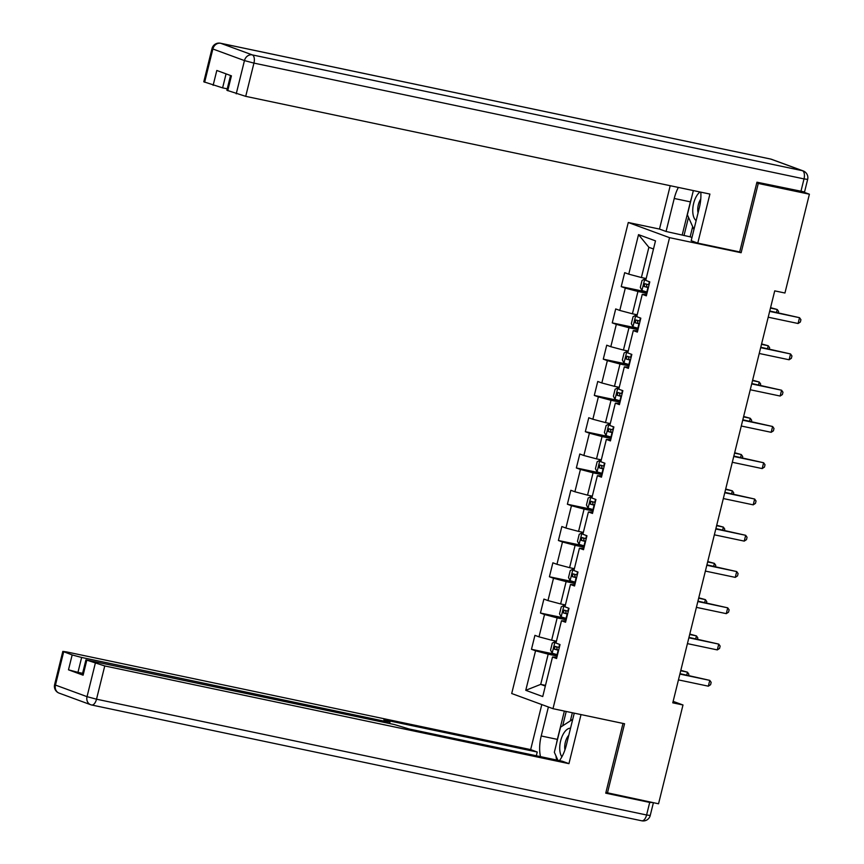<?xml version="1.0" encoding="UTF-8"?>
<svg xmlns="http://www.w3.org/2000/svg" width="864" height="864" viewBox="0 0 864 864"><rect width="100%" height="100%" fill="white"/><g stroke="black" fill="none" stroke-linecap="round" stroke-linejoin="round"><path stroke-width="1.3" d="M628.268 222.502L511.704 693.522L552.992 708.685L669.557 237.665L628.268 222.502L659.534 229.079M556.902 657.245L552.506 657.018L556.578 658.519L560.034 644.566L555.962 643.075L561.481 620.752L565.564 622.253L569.009 608.299L564.937 606.809L570.456 584.485L574.538 585.986L577.984 572.033L573.912 570.532L579.431 548.219L583.513 549.709L586.958 535.766L582.887 534.265L588.416 511.952L592.488 513.443L595.933 499.5L591.862 497.999L597.391 475.686L601.463 477.176L604.908 463.234L600.836 461.732L606.366 439.409L610.438 440.91L613.883 426.956L609.811 425.466L615.341 403.142L619.412 404.644L622.868 390.69L618.786 389.2L624.316 366.876L628.387 368.377L631.843 354.424L627.761 352.933L633.29 330.61L637.362 332.1L640.818 318.157L636.736 316.656L642.265 294.343L646.337 295.834L649.793 281.891L645.721 280.39L655.495 240.872L638.528 234.641L648.875 247.298L641.39 277.528L646.175 278.532M552.506 657.018L542.732 696.546L525.766 690.314L535.55 650.797L531.468 649.296L557.507 654.782M638.528 234.641L628.754 274.158L624.683 272.668L621.227 286.621L625.298 288.112L619.78 310.435L615.708 308.934L612.252 322.888L616.324 324.378L610.805 346.702L606.722 345.2L603.277 359.154L607.349 360.644L601.83 382.968L597.748 381.467L594.302 395.42L598.374 396.922L592.855 419.234L588.773 417.744L585.328 431.687L589.399 433.188L583.87 455.501L579.798 454.01L576.353 467.953L580.424 469.454L574.895 491.767L570.823 490.277L567.378 504.23L571.45 505.721L565.92 528.044L561.848 526.543L558.403 540.497L562.475 541.987L556.945 564.311L552.874 562.81L549.418 576.763L553.5 578.254L547.97 600.577L543.899 599.076L540.443 613.03L544.525 614.52L538.996 636.844L534.924 635.353L531.468 649.296M738.061 251.608L741.128 252.731L758.279 183.449L809.395 194.206L784.944 293.015L774.727 290.866L672.775 702.832L682.992 704.981L673.132 701.363M561.481 620.752L565.877 620.978M556.427 641.207L551.642 640.202L557.161 617.89L566.168 619.78M538.996 636.844L551.642 640.202M544.525 614.52L557.161 617.89M570.456 584.485L574.852 584.712M565.402 604.94L560.617 603.936L566.136 581.623L575.143 583.513M547.97 600.577L560.617 603.936M553.5 578.254L566.136 581.623M579.431 548.219L583.826 548.446M574.376 568.674L569.592 567.67L575.111 545.346L584.118 547.247M556.945 564.311L569.592 567.67M562.475 541.987L575.111 545.346M588.416 511.952L592.801 512.179M583.351 532.408L578.567 531.403L584.086 509.08L593.093 510.98M565.92 528.044L578.567 531.403M571.45 505.721L584.086 509.08M597.391 475.686L601.776 475.902M592.326 496.141L587.542 495.137L593.071 472.813L602.068 474.714M574.895 491.767L587.542 495.137M580.424 469.454L593.071 472.813M606.366 439.409L610.751 439.636M601.301 459.875L596.516 458.86L602.046 436.547L611.042 438.437M583.87 455.501L596.516 458.86M589.399 433.188L602.046 436.547M615.341 403.142L619.726 403.369M610.276 423.598L605.491 422.593L611.021 400.28L620.017 402.17M592.855 419.234L605.491 422.593M598.374 396.922L611.021 400.28M624.316 366.876L628.7 367.103M619.25 387.331L614.466 386.327L619.996 364.014L629.003 365.904M601.83 382.968L614.466 386.327M607.349 360.644L619.996 364.014M633.29 330.61L637.675 330.836M628.225 351.065L623.441 350.06L628.97 327.737L637.978 329.638M610.805 346.702L623.441 350.06M616.324 324.378L628.97 327.737M642.265 294.343L646.65 294.57M637.2 314.798L632.416 313.794L637.945 291.47L646.952 293.371M619.78 310.435L632.416 313.794M625.298 288.112L637.945 291.47M628.754 274.158L641.39 277.528M758.279 183.449L756.767 182.898M809.395 194.206L802.969 191.851M605.912 792.482L658.541 803.79L682.992 704.981M607.424 793.033L624.564 723.751L552.992 708.685M741.128 252.731L669.557 237.665M653.486 248.994L648.875 247.298M545.486 685.379L540.713 684.374L545.324 686.07M557.194 656.046L548.186 654.156L540.713 684.374L525.766 690.314M535.55 650.797L548.186 654.156M621.227 286.621L647.266 292.097L641.974 290.552L640.31 287.41L642.038 280.433L644.771 278.964L641.93 290.477M612.252 322.888L638.291 328.363M603.277 359.154L629.316 364.63L624.024 363.096L622.361 359.942L624.089 352.976L626.821 351.508L623.981 363.01M594.302 395.42L620.341 400.907L615.049 399.362L613.386 396.22L615.114 389.243L617.846 387.774L615.006 399.287M585.328 431.687L611.366 437.173M576.353 467.953L602.381 473.44L597.089 471.895L595.436 468.752L597.164 461.776L599.897 460.307L597.046 471.82M567.378 504.23L593.406 509.706M558.403 540.497L584.431 545.972M549.418 576.763L575.456 582.239L570.164 580.705L568.512 577.552L570.24 570.586L572.972 569.117L570.121 580.619M540.443 613.03L566.482 618.505M769.64 311.396L799.535 317.693L798.098 323.503L768.204 317.207M769.748 310.986L799.535 317.693L800.928 319.691L800.345 322.013L798.098 323.503M646.013 279.18L644.846 278.932L645.98 279.31M776.488 312.401L777.211 309.496L770.569 307.66M649.058 284.861L644.846 283.705L644.155 286.502L648.367 287.647M648.41 287.464L647.093 287.118L646.466 284.861M778.28 312.779L778.604 311.494L777.211 309.496L770.461 308.07M700.013 191.981A15.595 7.668 -78.1 0 0 696.492 196.182A15.595 7.668 -78.1 0 0 696.146 220.612M700.758 199.076A10.681 5.249 -78.1 0 0 700.304 199.811A10.681 5.249 -78.1 0 0 698.058 212.879M693.954 229.5L687.366 214.769L693.349 190.577M570.532 728.222A15.595 7.668 -78.1 0 0 563.468 733.698A15.595 7.668 -78.1 0 0 561.881 756.832M568.782 735.264A10.681 5.249 -78.1 0 0 567.281 737.316A10.681 5.249 -78.1 0 0 564.937 749.887M557.939 760.309L554.342 752.274L560.552 727.175L572.724 719.334M692.669 226.627L690.142 236.833L666.068 231.476L659.48 229.068L670.216 185.706M666.068 231.476L674.233 198.472A27 13.273 -78.1 0 1 678.37 187.423M800.906 191.452L804.017 178.902L807.656 179.399L804.546 191.948L756.94 182.196L739.681 251.942L697.766 243.119L691.178 240.7L699.343 207.684A27 13.273 -78.1 0 0 700.812 192.154M697.766 243.119L709.906 194.065L245.711 96.347L226.886 90.277L230.548 75.514M690.142 236.833L691.967 237.503M226.066 73.872L222.61 87.869L203.785 81.799L212.015 48.546L212.868 48.989L204.638 82.231M227.74 90.72L231.422 75.838L216.81 70.47L213.127 85.342M222.61 87.869L227.243 88.841M682.225 234.878L690.39 201.874L674.233 198.472M691.535 197.921A27 13.273 -78.1 0 0 690.39 201.874M688.511 217.339L684.007 235.537M581.029 714.582L568.944 763.657L104.749 665.95L96.52 699.192L646.596 814.99L649.706 802.429L605.74 793.174L622.998 723.427L581.083 714.604M574.258 713.156L566.33 745.2A27 13.273 -78.1 0 1 559.462 760.633M556.524 743.44A27 13.273 -78.1 0 1 557.366 739.379L541.22 735.977A27 13.273 -78.1 0 0 540.486 756.637M541.22 735.977L548.392 706.99M541.804 704.57L530.658 749.606L537.246 752.026L383.875 719.734L389.977 722.099L386.338 721.602L81.648 657.461L77.965 672.343L68.483 669.816L83.106 675.194L82.242 674.752L85.925 659.869L104.749 665.95M536.317 755.762L537.246 752.026M85.925 659.869L394.265 724.507L408.985 728.957L562.356 761.238L568.944 763.657M530.658 749.606L66.463 651.888L62.824 651.391L72.166 654.944L81.648 657.461M649.706 802.429L652.655 802.559M82.598 673.315L77.965 672.343M555.995 755.978A27 13.273 -78.1 0 0 556.643 760.039M557.366 739.379L564.376 711.083M566.222 711.472L562.68 725.814M572.357 712.757L570.359 720.868M760.666 347.663L790.56 353.959L789.124 359.77L759.229 353.473M760.774 347.252L790.56 353.959L791.942 355.957L791.37 358.279L789.124 359.77M751.691 383.929L781.585 390.226L780.149 396.036L750.254 389.75M751.799 383.519L781.585 390.226L782.968 392.224L782.395 394.546L780.149 396.036M637.038 315.446L635.872 315.198L633.064 316.71L631.336 323.676L632.999 326.83L638.291 328.342M635.872 315.198L637.006 315.576M767.513 348.667L768.236 345.762L761.594 343.926M640.084 321.127L635.872 319.982L635.18 322.769L639.392 323.924M639.436 323.73L638.118 323.384L637.492 321.127M769.306 349.045L769.63 347.76L768.236 345.762L761.486 344.347M628.063 351.713L626.897 351.464L628.031 351.842M758.538 384.934L759.262 382.028L752.62 380.192M631.098 357.394L626.897 356.249L626.206 359.035L630.418 360.191M630.461 359.996L629.143 359.651L628.517 357.394M760.331 385.312L760.655 384.026L759.262 382.028L752.512 380.614M742.716 420.206L772.61 426.492L771.174 432.302L741.28 426.017M742.824 419.785L772.61 426.492L773.993 428.49L773.42 430.812L771.174 432.302M733.741 456.473L763.636 462.758L762.188 468.58L732.305 462.283M733.838 456.052L763.636 462.758L765.018 464.756L764.446 467.078L762.188 468.58M724.766 492.739L754.661 499.036L753.214 504.846L723.33 498.55M724.864 492.318L754.661 499.036L756.043 501.023L755.471 503.356L753.214 504.846M619.088 387.979L617.922 387.731L619.056 388.109M749.563 421.211L750.287 418.295L743.645 416.459M622.123 393.671L617.922 392.515L617.231 395.302L621.432 396.457M621.486 396.263L620.168 395.928L619.542 393.66M751.356 421.589L751.68 420.293L750.287 418.295L743.537 416.88M610.114 424.246L608.947 424.008L606.139 425.509L604.411 432.486L606.064 435.629L611.366 437.141M608.947 424.008L610.081 424.375M740.588 457.477L741.312 454.561L734.67 452.736M613.148 429.937L608.936 428.782L608.256 431.568L612.457 432.724M612.511 432.54L611.194 432.194L610.556 429.937M742.381 457.855L742.705 456.559L741.312 454.561L734.562 453.146M601.139 460.523L599.972 460.274L601.106 460.652M731.614 493.744L732.337 490.838L725.695 489.002M604.174 466.204L599.962 465.048L599.27 467.834L603.482 468.99M603.536 468.806L602.219 468.461L601.582 466.204M733.406 494.122L733.72 492.826L732.337 490.838L725.587 489.413M715.792 529.006L745.686 535.302L744.239 541.112L714.355 534.816M715.889 528.595L745.686 535.302L747.068 537.289L746.496 539.622L744.239 541.112M592.164 496.789L590.998 496.541L588.19 498.042L586.462 505.019L588.114 508.162L593.417 509.674M590.998 496.541L592.132 496.919M722.639 530.01L723.362 527.105L716.72 525.269M595.199 502.47L590.987 501.314L590.296 504.112L594.508 505.256M594.562 505.073L593.244 504.727L592.607 502.47M724.432 530.388L724.745 529.103L723.362 527.105L716.612 525.679M706.817 565.272L736.7 571.568L735.264 577.379L705.38 571.082M706.914 564.862L736.7 571.568L738.094 573.566L737.521 575.888L735.264 577.379M583.189 533.056L582.023 532.807L579.215 534.308L577.487 541.285L579.139 544.428L584.442 545.94M582.023 532.807L583.157 533.185M713.664 566.276L714.388 563.371L707.735 561.535M586.224 538.736L582.012 537.581L581.321 540.378L585.533 541.523M585.587 541.339L584.269 540.994L583.632 538.736M715.457 566.654L715.77 565.369L714.388 563.371L707.638 561.946M697.842 601.538L727.726 607.835L726.289 613.645L696.406 607.36M697.939 601.128L727.726 607.835L729.119 609.833L728.546 612.155L726.289 613.645M574.214 569.322L573.048 569.074L574.182 569.452M704.689 602.543L705.413 599.638L698.76 597.802M577.249 575.003L573.037 573.858L572.346 576.644L576.558 577.8M576.601 577.606L575.294 577.26L574.657 575.003M706.482 602.921L706.795 601.636L705.413 599.638L698.663 598.223M688.867 637.816L718.751 644.101L717.314 649.912L687.42 643.626M688.964 637.394L718.751 644.101L720.144 646.099L719.572 648.421L717.314 649.912M565.24 605.588L564.073 605.34L561.265 606.852L559.537 613.829L561.19 616.972L566.492 618.484M564.073 605.34L565.207 605.718M695.714 638.82L696.438 635.904L689.785 634.068M568.274 611.269L564.062 610.124L563.371 612.911L567.583 614.066M567.626 613.872L566.32 613.526L565.682 611.269M697.507 639.187L697.82 637.902L696.438 635.904L689.688 634.489M679.892 674.082L709.776 680.368L708.34 686.178L678.445 679.892M679.99 673.661L709.776 680.368L711.169 682.366L710.597 684.688L708.34 686.178M556.265 641.855L555.088 641.617L552.28 643.118L550.562 650.095L552.215 653.238L557.518 654.75M555.088 641.617L556.232 641.984M686.74 675.086L687.452 672.17L680.81 670.334M559.3 647.546L555.088 646.391L554.396 649.177L558.608 650.333M558.652 650.138L557.345 649.804L556.708 647.536M688.532 675.464L688.846 674.168L687.452 672.17L680.713 670.756M647.924 287.539L646.834 291.956M649.361 281.729L648.616 284.753M647.093 287.118L644.155 286.502M807.656 179.399A7.204 7.204 0 0 0 803.153 170.91A7.204 6.253 -69.8 0 0 802.397 170.694A7.204 3.542 101.9 0 1 804.017 178.902L253.94 63.104A7.204 3.542 101.9 0 0 252.31 54.896L802.397 170.694L770.807 159.095L220.73 43.308L252.31 54.896A7.204 6.253 110.2 0 0 244.458 60.588L212.868 48.989A7.204 6.253 -69.8 0 1 220.73 43.308A7.204 3.542 101.9 0 0 220.482 43.232A7.204 7.204 0 0 0 212.015 48.546M236.228 93.83L244.458 60.588L253.94 63.104L245.711 96.347M219.996 43.2A7.204 3.542 101.9 0 1 220.482 43.232L770.569 159.03A7.204 3.542 101.9 0 1 770.807 159.095A7.204 6.253 110.2 0 1 771.563 159.311A7.204 7.204 0 0 0 770.569 159.03A7.204 3.542 101.9 0 0 770.321 158.998M86.778 660.312L83.106 675.194M68.483 669.816L72.166 654.944M63.677 651.823L55.458 685.076L87.037 696.665L95.267 663.422M386.046 722.779L386.338 721.602M55.458 685.076L54.605 684.634A7.204 7.204 0 0 0 59.108 693.122A7.204 6.253 -69.8 0 1 55.458 685.076M87.037 696.665A7.204 6.253 110.2 0 0 90.688 704.722A7.204 6.253 110.2 0 0 91.444 704.938A7.204 3.542 101.9 0 0 91.692 705.002A7.204 3.542 101.9 0 0 96.52 699.192L87.037 696.665M653.346 802.926L650.236 815.486L646.596 814.99A7.204 3.542 101.9 0 1 641.768 820.8A7.204 3.542 101.9 0 1 641.531 820.735M635.796 315.241L632.956 326.743M638.95 323.806L637.859 328.223M640.386 317.995L639.641 321.019M638.118 323.384L635.18 322.769M629.975 360.072L628.884 364.489M631.411 354.272L630.666 357.286M629.143 359.651L626.206 359.035M621 396.349L619.909 400.766M622.436 390.539L621.691 393.552M620.168 395.928L617.231 395.302M608.872 424.04L606.031 435.553M612.025 432.616L610.934 437.033M613.462 426.805L612.716 429.818M611.194 432.194L608.256 431.568M603.05 468.882L601.96 473.299M604.487 463.072L603.742 466.096M602.219 468.461L599.27 467.834M590.922 496.573L588.071 508.086M594.076 505.148L592.985 509.566M595.512 499.338L594.767 502.362M593.244 504.727L590.296 504.112M581.947 532.85L579.096 544.352M585.101 541.415L584.01 545.832M586.537 535.604L585.792 538.628M584.269 540.994L581.321 540.378M576.126 577.681L575.024 582.098M577.562 571.871L576.817 574.895M575.294 577.26L572.346 576.644M563.998 605.383L561.146 616.885M567.151 613.958L566.05 618.376M568.588 608.148L567.842 611.161M566.32 613.526L563.371 612.911M555.023 641.65L552.172 653.162M558.176 650.225L557.075 654.642M559.613 644.414L558.868 647.428M557.345 649.804L554.396 649.177M803.153 170.91L771.563 159.311M62.824 651.391L54.605 684.634M59.108 693.122L90.688 704.722A7.204 7.204 0 0 0 91.692 705.002L641.768 820.8A7.204 7.204 0 0 0 650.236 815.486M389.621 723.535L389.977 722.099"/></g></svg>
